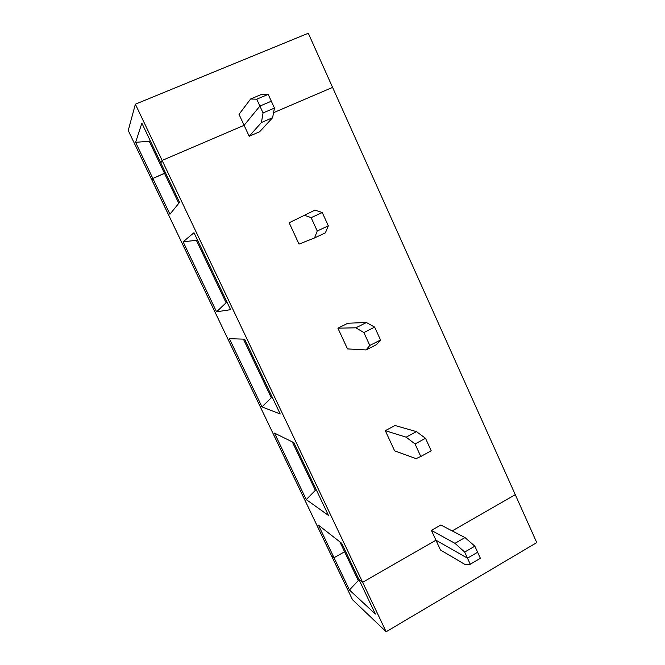 <?xml version="1.0" encoding="UTF-8"?>
<svg xmlns="http://www.w3.org/2000/svg" width="665" height="665" viewBox="0 0 665 665"><rect width="100%" height="100%" fill="white"/><g stroke="black" fill="none" stroke-linecap="round" stroke-linejoin="round"><path stroke-width="1" d="M250.614 99.002L256.74 99.201L259.89 106.076L271.328 101.213L268.195 94.364L261.86 94.255L250.614 99.002L239.018 114.322L244.097 125.311L162.119 160.44L160.814 162.967L141.878 123.158L135.61 142.352L152.85 178.453L164.546 173.399L149.226 141.204L135.61 142.352M149.226 141.204L150.282 140.83M256.74 99.201L268.195 94.364M359.333 580.312L358.302 580.595L344.586 551.775L334.021 557.719L349.441 589.996L375.384 614.061L358.643 578.858L362.641 582.291L386.149 631.75L536.763 542.574L308.294 33.25L135.377 104.189L128.245 130.481L151.969 180.19M178.777 203.315L164.546 173.399L165.494 172.8L152.85 178.453L151.994 180.257L128.245 130.481M263.041 112.934L261.428 122.518L272.608 117.713L259.649 131.737L249.167 136.267L244.097 125.311L259.89 106.076L271.328 101.213L274.454 108.054L263.041 112.934L259.89 106.076L244.097 125.311L162.119 160.44L135.377 104.189M332.583 87.398L273.564 112.684L332.583 87.398M151.994 180.257L331.311 555.383L334.021 557.719L318.469 525.142L341.727 543.305L358.643 578.858L362.641 582.291L435.949 540.213L440.479 550.013L464.594 564.211L470.271 564.236L467.478 558.168L477.62 552.241L480.388 558.301L470.271 564.236M452.175 530.903L515.284 494.685L452.175 530.903M331.162 555.142L151.977 180.149L152.85 178.453L169.941 214.213L179.55 202.359L160.814 162.967L162.119 160.44L362.641 582.291L435.949 540.213L467.478 558.168L477.62 552.241L474.843 546.173L464.985 537.569L440.853 525.009L431.41 530.396L435.949 540.213L467.478 558.168L464.685 552.091L474.843 546.173M349.441 589.996L358.302 580.595M386.149 631.75L352.483 599.689L331.311 555.383L334.021 557.719L344.586 551.775L345.717 551.692L344.586 551.775L339.865 541.842M331.245 555.317L352.483 599.689M322.251 212.542L314.944 210.115L289.167 222.775L299.026 244.097L314.528 237.954L325.368 232.866L328.319 225.817L317.247 230.988L311.137 217.679L322.251 212.542L328.319 225.817M337.903 328.186L347.496 348.909L366.041 349.948L376.565 344.595L380.546 340.006L374.661 327.13L366.448 322.517L347.878 323.223L337.903 328.186L355.858 327.812L363.88 332.55L369.807 345.451L380.546 340.006M385.301 430.687L394.628 450.845L416.041 458.651L420.787 456.481L415.043 443.962L425.5 438.293L416.44 431.627L395.002 425.5L385.301 430.687L406.157 437.171L415.043 443.962M226.998 302.101L226.1 302.775L196.383 240.314L197.488 240.065M230.597 309.674L193.997 232.717L183.116 241.802L216.557 311.81L230.597 309.674M280.214 413.979L244.629 339.175L229.392 338.685L261.985 406.905L280.214 413.979M328.46 515.408L293.855 442.666L274.495 433.098L306.266 499.606L328.46 515.408M216.557 311.81L226.1 302.775M196.383 240.314L183.116 241.802M272.608 117.713L274.454 108.054M304.038 215.144L311.137 217.679M317.247 230.988L314.528 237.954M261.428 122.518L249.167 136.267M374.661 327.13L363.88 332.55M369.807 345.451L366.041 349.948M366.448 322.517L355.858 327.812M272.234 397.204L271.295 397.745L243.407 339.142M261.985 406.905L271.295 397.745M425.5 438.293L431.211 450.779L420.787 456.481M416.44 431.627L406.157 437.171M316.332 489.914L315.343 490.321L292.301 441.893M306.266 499.606L315.343 490.321M431.41 530.396L454.993 543.347L464.685 552.091M464.985 537.569L454.993 543.347"/></g></svg>
